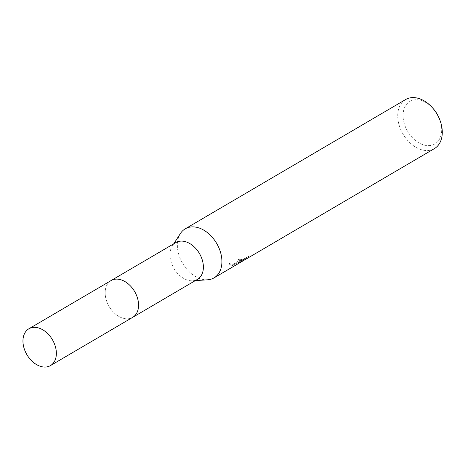 <?xml version="1.0" encoding="UTF-8"?>
<svg xmlns="http://www.w3.org/2000/svg" width="465" height="465" viewBox="0 0 465 465"><rect width="100%" height="100%" fill="white"/><g stroke="black" fill="none" stroke-linecap="round" stroke-linejoin="round"><path stroke-width="0.35" stroke-dasharray="2.33 1.74" d="M175.886 242.556A21.326 14.787 -120.4 0 0 172.294 246.031A21.326 14.787 -120.4 0 0 173.922 268.433A21.326 14.787 -120.4 0 0 192.684 280.784A21.326 14.787 -120.4 0 0 194.504 280.517A21.326 14.787 -120.4 0 0 197.468 279.349M129.689 318.542A21.326 14.787 -120.4 0 0 132.653 317.368A21.326 14.787 -120.4 0 0 135.699 293.508A21.326 14.787 -120.4 0 0 114.035 279.407A21.326 14.787 -120.4 0 0 111.071 280.581A21.326 14.787 -120.4 0 0 108.025 304.441A21.326 14.787 -120.4 0 0 129.689 318.542M234.546 264.393L229.518 263.986L229.431 263.423L235.842 262.516L241.881 260.33L237.382 260.9L239.016 258.877A27.493 19.065 -120.4 0 0 241.289 258.918L241.643 259.796A28.441 19.722 59.6 0 1 239.376 259.772L237.731 261.783L239.539 262.161L242.236 261.208L238.702 262.649L229.791 264.335L229.879 264.887L233.523 265.689L234.895 265.265M405.62 99.539A28.441 19.722 -120.4 0 0 401.557 131.363A28.441 19.722 -120.4 0 0 430.445 150.166A28.441 19.722 -120.4 0 0 434.403 148.602M239.37 263.01L238.214 263.684L237.859 262.801L243.515 259.482L234.546 264.399L234.895 265.271L243.869 260.371M238.214 263.684L238.789 263.359M244.288 260.005L241.411 261.063L240.603 260.894L241.643 259.796M433.165 108.583A24.651 17.095 -120.4 0 0 413.321 100.074A24.651 17.095 -120.4 0 0 405.306 126.608A24.651 17.095 -120.4 0 0 431.41 145.307A24.651 17.095 -120.4 0 0 439.948 120.144M241.289 258.918L240.254 260.022L241.672 260.057L248.67 256.43L241.445 260.545L241.812 261.458M241.881 260.33L242.236 261.208M229.425 263.423L229.791 264.335M243.515 259.482L243.829 260.272M241.445 260.545L237.859 262.795M248.42 256.453L248.787 257.366M248.409 256.599L248.763 257.482M239.016 258.877L239.376 259.772M180.461 233.453A28.441 19.722 -120.4 0 0 182.629 263.324A28.441 19.722 -120.4 0 0 207.646 279.796M111.338 280.424L111.071 280.581A21.332 14.793 -120.4 0 0 107.095 302.366A21.332 14.793 -120.4 0 0 132.653 317.374L132.92 317.211M229.879 264.887L229.518 263.986M238.214 262.591L248.577 256.517M249.031 257.325L248.67 256.43M240.603 260.894L240.254 260.022M237.731 261.783L237.382 260.9M192.684 280.784L195.312 280.61M172.294 246.031L173.73 243.823"/><path stroke-width="0.7" d="M132.92 317.211L197.468 279.349A21.326 14.787 -120.4 0 0 200.514 255.483A21.326 14.787 -120.4 0 0 178.851 241.387A21.326 14.787 -120.4 0 0 175.886 242.556L111.338 280.424M195.312 280.61L207.646 279.796A28.441 19.722 -120.4 0 0 210.075 279.442A28.441 19.722 -120.4 0 0 214.028 277.878A28.441 19.722 -120.4 0 0 218.091 246.055A28.441 19.722 -120.4 0 0 189.203 227.251A28.441 19.722 -120.4 0 0 185.25 228.815A28.441 19.722 -120.4 0 0 180.461 233.453L173.73 243.823M214.028 277.878L434.403 148.602A28.441 19.722 -120.4 0 0 440.291 121.138A28.441 19.722 -120.4 0 0 432.467 107.799A28.441 19.722 -120.4 0 0 409.572 97.976A28.441 19.722 -120.4 0 0 405.62 99.539L185.25 228.815M243.829 260.272L239.37 263.01M248.763 257.482L244.288 260.005M440.291 121.138L439.948 120.144A24.651 17.095 -120.4 0 0 433.165 108.583L432.467 107.799M24.895 350.587A21.332 14.793 -120.4 0 0 50.453 365.595A21.332 14.793 -120.4 0 0 54.422 343.804A21.332 14.793 -120.4 0 0 28.865 328.796A21.332 14.793 -120.4 0 0 24.895 350.587M50.453 365.595L132.653 317.374A21.332 14.793 -120.4 0 0 136.623 295.583A21.332 14.793 -120.4 0 0 111.065 280.575L28.865 328.796"/></g></svg>
